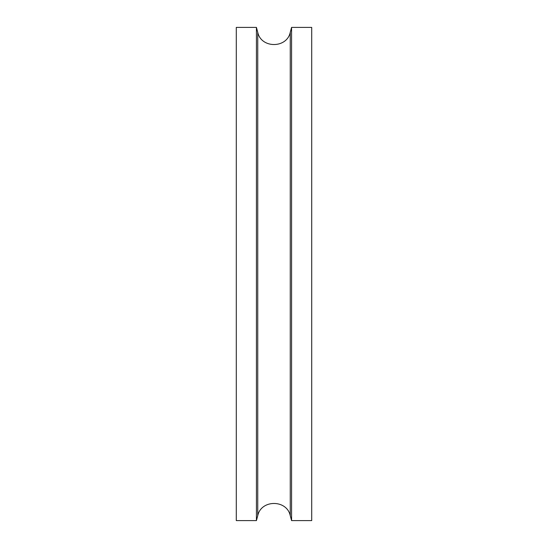 <?xml version="1.0" encoding="UTF-8"?>
<svg xmlns="http://www.w3.org/2000/svg" width="548" height="548" viewBox="0 0 548 548"><rect width="100%" height="100%" fill="white"/><g stroke="black" fill="none" stroke-linecap="round" stroke-linejoin="round"><path stroke-width="0.82" d="M236.284 274L236.284 520.6L256.423 520.6L256.423 27.4L236.284 27.4L236.284 274M311.716 274L311.716 520.6L291.577 520.6L291.577 27.4L311.716 27.4L311.716 274M256.423 27.4L257.745 32.332L257.745 515.668L256.423 520.6M257.745 32.332C261.108 48.601 286.885 48.601 290.255 32.332L290.255 515.668L291.577 520.6M290.255 32.332L291.577 27.4M257.745 515.668C261.108 499.399 286.885 499.399 290.255 515.668"/></g></svg>
